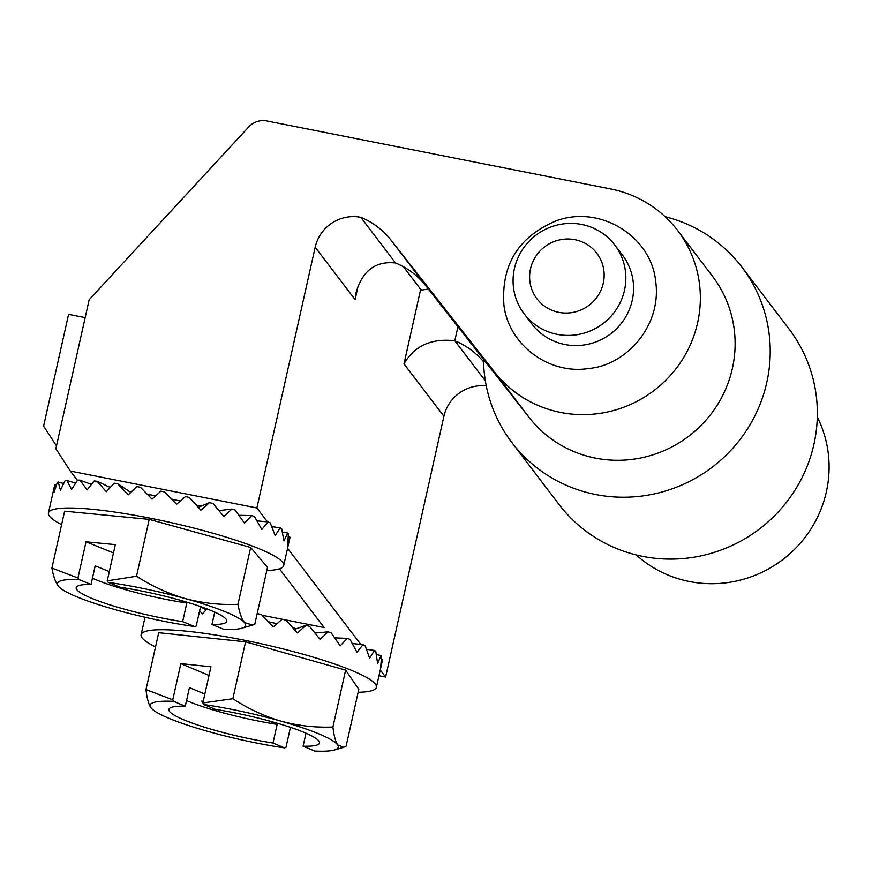 <?xml version="1.0" encoding="UTF-8"?>
<svg xmlns="http://www.w3.org/2000/svg" width="872" height="872" viewBox="0 0 872 872"><rect width="100%" height="100%" fill="white"/><g stroke="black" fill="none" stroke-linecap="round" stroke-linejoin="round"><path stroke-width="1.31" d="M483.524 359.34A144.654 141.09 -37.3 0 0 511.788 442.442A144.654 141.09 -37.3 0 0 712.348 467.076A144.654 141.09 -37.3 0 0 741.952 267.192A144.654 141.09 -37.3 0 0 665.151 216.703M511.788 442.442L558.908 504.321A144.654 141.09 -37.3 0 0 759.468 528.955A144.654 141.09 -37.3 0 0 789.073 329.06L741.952 267.192M513.139 278.059A56.898 55.492 -37.3 0 0 524.192 313.876A56.898 55.492 -37.3 0 0 603.075 323.567A56.898 55.492 -37.3 0 0 614.727 244.945A56.898 55.492 -37.3 0 0 553.044 226.23A56.898 55.492 -37.3 0 0 513.139 278.059M529.653 275.138A37.605 36.689 -37.3 0 0 583.946 308.535A37.605 36.689 -37.3 0 0 587.052 244.422A37.605 36.689 -37.3 0 0 529.653 275.138M524.192 313.876L531.909 324.024A56.898 55.492 -37.3 0 0 610.803 333.714A56.898 55.492 -37.3 0 0 622.444 255.093L614.727 244.945M203.132 701.742L201.639 701.11L203.241 701.273M186.543 700.576A77.15 11.107 -167.4 0 0 277.154 724.392L268.413 720.719M204.844 694.058L189.442 687.605L185.278 706.233L173.67 701.361L172.765 699.813L145.995 689.578L158.704 632.701L245.577 641.825L345.639 670.132L358.806 689.316L346.097 746.192L343.666 747.282L337.649 744.917A96.432 13.887 -167.4 0 1 334.488 749.975L343.666 747.282M276.969 623.709L268.293 621.692M294.093 629.17L294.998 628.374L292.883 627.818M294.998 628.374L296.164 628.668M334.488 749.975A96.432 13.887 -167.4 0 1 314.694 751.043L303.085 746.17L305.985 733.21M358.152 692.27A120.543 17.364 -167.4 0 0 367.068 691.659A120.543 17.364 -167.4 0 0 376.388 687.31A120.543 17.364 -167.4 0 0 262.537 644.07A120.543 17.364 -167.4 0 0 141.111 634.718A120.543 17.364 -167.4 0 0 155.51 646.97M381.511 659.287L382.601 659.526L380.606 667.821L381.62 656.169A120.543 17.364 -167.4 0 0 381.042 655.472L377.62 663.483L375.767 651.275A120.543 17.364 -167.4 0 0 374.415 650.447L369.63 658.218L365.063 645.585A120.543 17.364 -167.4 0 0 363.003 644.659L356.964 652.256L349.988 639.361A120.543 17.364 -167.4 0 0 347.307 638.359L340.2 645.869L331.207 632.843A120.543 17.364 -167.4 0 0 328.025 631.829L320.057 639.329L309.527 626.347A120.543 17.364 -167.4 0 0 305.974 625.366L297.407 632.93L285.907 620.145A120.543 17.364 -167.4 0 0 282.136 619.229L273.263 626.935L261.36 614.509A120.543 17.364 -167.4 0 0 257.556 613.703L257.055 614.139M207.035 608.928L202.369 613.899L199.601 610.847M200.506 606.825L206.141 609.866M294.322 629.431L305.974 625.366M294.137 629.224L295.096 628.341M315.065 633.05L328.025 631.829M334.793 637.857L347.307 638.359M352.397 643.536L363.003 644.659M366.545 649.28L374.415 650.447M376.432 654.621L381.042 655.472M290.452 727.335L285.983 747.304L284.599 747.893A96.432 13.887 12.6 0 1 207.329 731.237A96.432 13.887 12.6 0 1 152.349 709.263A96.432 13.887 12.6 0 1 150.714 707.486A96.432 13.887 12.6 0 1 173.67 701.361M172.765 699.813L180.853 663.625L210.948 666.786L202.86 702.974L232.868 698.701C248.019 708.631 264.074 716.119 281.035 721.166A96.432 13.887 12.6 0 1 337.649 744.917C335.458 741.418 333.889 735.445 332.919 727.008L345.639 670.132M202.86 702.974L203.765 704.511A96.432 13.887 12.6 0 1 281.035 721.166C298.148 725.777 315.435 727.717 332.919 727.008M303.085 746.17A77.15 11.107 12.6 0 0 319.468 743.031A77.15 11.107 12.6 0 0 215.384 709.383L203.765 704.511M277.154 724.392L272.99 743.02L284.599 747.893M272.99 743.02A77.15 11.107 12.6 0 1 168.895 709.372A77.15 11.107 12.6 0 1 185.278 706.233M232.868 698.701L245.577 641.825M152.349 709.263L150.714 707.486C148.523 703.998 146.943 698.025 145.995 689.578M180.853 663.625L209.008 675.44M92.432 578.212A77.15 11.107 -167.4 0 0 186.815 603.021L179.338 599.991M109.316 571.574L95.19 565.841L91.026 584.469L78.894 579.542L77.935 577.994L51.906 568.064L64.626 511.188L149.221 519.374L250.667 547.463L267.508 567.378L254.798 624.243L252.706 625.05L244.52 622.608A96.432 13.887 -167.4 0 1 241.806 628.243L252.706 625.05M131.192 491.972L129.928 491.819M149.962 494.806L147.401 494.391M155.608 495.852L150.017 494.762L148.807 495.83M180.297 501.051L171.588 499.067M198.249 507.253L199.753 505.934L196.233 505.03M199.753 505.934L200.702 506.163M241.806 628.243A96.432 13.887 -167.4 0 1 224.093 629.41L211.961 624.483L214.719 612.111M266.81 570.506A120.543 17.364 -167.4 0 0 275.879 569.688A120.543 17.364 -167.4 0 0 283.705 565.579A120.543 17.364 -167.4 0 0 169.855 522.339A120.543 17.364 -167.4 0 0 48.429 512.987A120.543 17.364 -167.4 0 0 61.618 524.639M289.918 537.762A120.543 17.364 -167.4 0 0 289.951 537.643A120.543 17.364 -167.4 0 0 290.005 537.207L287.782 545.458L288.316 533.708A120.543 17.364 -167.4 0 0 287.618 532.988L283.967 540.956L281.656 528.672A120.543 17.364 -167.4 0 0 280.185 527.822L275.181 535.561L270.211 522.873A120.543 17.364 -167.4 0 0 268.042 521.936L261.818 529.511L254.482 516.584A120.543 17.364 -167.4 0 0 251.714 515.581L244.443 523.08L235.168 510.055A120.543 17.364 -167.4 0 0 231.908 509.041L223.832 516.551L213.106 503.58A120.543 17.364 -167.4 0 0 209.509 502.61L200.876 510.185L189.257 497.454A120.543 17.364 -167.4 0 0 185.474 496.55L176.569 504.288L164.666 491.928A120.543 17.364 -167.4 0 0 160.873 491.143L152 499.1L140.414 487.252A120.543 17.364 -167.4 0 0 136.762 486.62L128.228 494.86L117.556 483.633A120.543 17.364 -167.4 0 0 114.21 483.175L106.286 491.743L97.097 481.224A120.543 17.364 -167.4 0 0 94.198 480.963L87.135 489.89L79.919 480.123A120.543 17.364 -167.4 0 0 77.597 480.08L71.624 489.388L66.773 480.396A120.543 17.364 -167.4 0 0 65.138 480.559L60.419 490.249L58.25 482.02A120.543 17.364 -167.4 0 0 57.367 482.38L54.01 492.429L54.707 484.919A120.543 17.364 -167.4 0 0 54.674 485.05L48.429 512.987M56.342 485.323L54.707 484.919M63.656 483.513L58.25 482.02M75.559 483.186L66.773 480.396M91.44 484.396L79.919 480.123M97.097 481.224L110.199 487.47M117.556 483.633L130.746 492.408M199.841 505.913L198.293 507.308L209.509 502.61M219.025 510.621L231.908 509.041M239.026 515.298L251.714 515.581M257.044 520.867L268.042 521.936M271.824 526.634L280.185 527.822M282.452 532.062L287.618 532.988M288.338 536.858L290.005 537.207M200.56 606.563L196.222 625.987L194.783 626.576A96.432 13.887 12.6 0 1 117.611 610.335A96.432 13.887 12.6 0 1 59.656 587.532A96.432 13.887 12.6 0 1 58.468 586.333A96.432 13.887 12.6 0 1 78.894 579.542M77.935 577.994L86.023 541.806L115.333 544.64L107.245 580.828L136.512 576.25C151.892 586.148 168.176 593.603 185.376 598.606A96.432 13.887 12.6 0 1 244.52 622.608C241.708 618.989 239.517 612.896 237.958 604.34L250.667 547.463M107.245 580.828L108.204 582.376A96.432 13.887 12.6 0 1 185.376 598.606C202.718 603.173 220.245 605.081 237.958 604.34M211.961 624.483A77.15 11.107 12.6 0 0 226.785 621.3A77.15 11.107 12.6 0 0 120.336 587.303L108.204 582.376M186.815 603.021L182.651 621.649L194.783 626.576M182.651 621.649A77.15 11.107 12.6 0 1 76.202 587.641A77.15 11.107 12.6 0 1 91.026 584.469M136.512 576.25L149.221 519.374M58.468 586.333C55.645 582.714 53.465 576.632 51.906 568.064M86.023 541.806L113.48 552.946M428.359 289.057L421.895 290.027L420.664 289.362L403.442 266.756M358.261 285.417L355.089 299.619L356.158 292.305C362.567 270.593 375.712 260.815 395.572 262.984A77.15 75.254 -37.3 0 1 425.754 285.733L529.348 417.743A115.725 112.88 -37.3 0 0 689.469 435.662A115.725 112.88 -37.3 0 0 712.5 276.261L677.74 230.611A115.725 112.88 -37.3 0 0 610.662 188.962L266.854 120.957A19.282 18.813 -37.3 0 0 248.749 126.931L89.151 299.75L55.852 448.753L70.338 471.065L256.891 507.973L315.173 247.212A38.575 37.627 142.7 0 1 360.812 217.335A77.15 75.254 142.7 0 1 390.994 240.083L494.598 372.093A115.725 112.88 -37.3 0 0 654.709 390.013A115.725 112.88 -37.3 0 0 677.74 230.611M420.664 289.362L404.009 363.864C414.429 345.824 431.357 338.129 454.792 340.756A77.15 75.254 142.7 0 1 483.557 361.76M85.162 317.626L68.583 314.345L43.6 426.103L56.484 445.93M378.982 675.724L385.62 677.043L443.913 416.271A38.575 37.627 142.7 0 1 486.26 385.904M636.178 554.919A115.725 112.88 -37.3 0 0 782.794 559.584A115.725 112.88 -37.3 0 0 817.293 417.012M457.931 326.728L454.792 340.756L485.355 380.89M385.62 677.043L380.257 669.99M360.79 644.419L287.575 548.27M267.475 521.881L256.891 507.973M282.201 619.24L324.155 627.546L279.454 568.838M282.136 619.229L262.101 615.272M70.338 471.065L77.412 480.363M360.812 217.335L395.572 262.984M404.009 363.864L443.913 416.271M315.173 247.212L355.089 299.619M390.994 240.083L425.754 285.733M494.598 372.093L529.348 417.743M556.456 220.725C600.579 204.669 650.784 236.574 655.548 280.381C662.458 325.594 626.249 365.259 588.916 368.464C549.404 374.971 508.867 345.247 503.94 305.385C500.997 264.772 518.502 236.552 556.456 220.725M145.025 617.245L141.111 634.718M382.307 660.845L376.388 687.31M289.951 537.643L283.705 565.579"/></g></svg>
